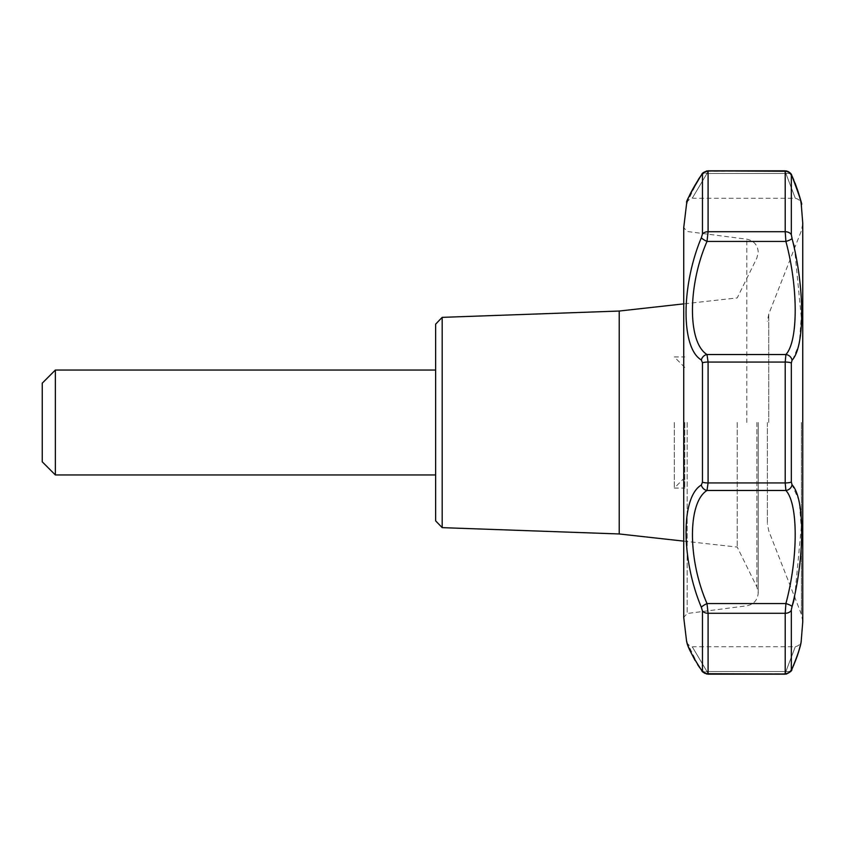 <?xml version="1.0" encoding="UTF-8"?>
<svg xmlns="http://www.w3.org/2000/svg" width="845" height="845" viewBox="0 0 845 845"><rect width="100%" height="100%" fill="white"/><g stroke="black" fill="none" stroke-linecap="round" stroke-linejoin="round"><path stroke-width="0.63" stroke-dasharray="4.22 3.17" d="M801.271 641.028L800.215 645.844M799.064 650.154L798.303 652.689M797.881 654.019L797.627 654.801M793.561 665.406L791.342 669.662A6.559 6.285 -0 0 1 785.206 673.729L785.892 671.521A6.559 4.69 24.9 0 0 791.839 669.377A6.559 4.69 24.9 0 0 792.05 668.786M794.691 597.172L801.25 527.618L799.285 501.085L792.05 484.798A6.559 5.947 135.7 0 1 785.892 490.47C798.303 503.683 798.303 557.658 785.892 603.552L707.001 603.552L708.089 613.29L785.206 613.29L785.892 603.552A6.559 1.257 17.4 0 1 792.05 606.478L791.342 610.206L791.342 669.662M794.385 246.655L801.25 316.896L799.317 343.746L791.342 363.044L791.342 481.956L792.05 484.798M793.994 245.166L791.342 234.794A6.559 4.774 0 0 0 785.206 231.71L785.892 241.448A6.559 1.257 162.6 0 0 792.05 238.522M794.649 182.171L791.342 175.337L791.342 234.794M794.807 182.573L798.979 194.53M799.148 195.132L799.719 197.212M800.49 200.276L801.271 203.972M686.626 203.444L698.308 179.562M699.829 177.323L702.47 174.26M701.434 669.927L702.47 670.687L702.47 610.977L701.329 607.228C680.986 558.651 680.933 496.849 701.329 485.051L702.47 482.21L702.47 362.79L701.329 359.949C680.933 348.182 680.986 286.223 701.329 237.772L702.47 234.023L702.47 174.313A6.559 6.285 180 0 1 708.089 171.271L707.001 173.478A6.559 4.405 -143.7 0 0 701.72 174.492A6.559 4.405 -143.7 0 1 707.001 173.478L708.089 171.271L785.311 170.859M701.783 670.581L701.72 670.507A6.559 4.405 -36.3 0 0 707.001 671.521L708.089 673.729L707.001 671.521A6.559 4.405 -36.3 0 1 701.72 670.507A6.559 4.405 -36.3 0 1 701.329 669.779L702.332 670.835M699.818 667.666L699.396 667.064M698.255 665.364L686.626 641.556M435.629 520.847L435.629 324.153M442.188 317.361L442.188 527.639M785.892 173.478A6.559 4.69 155.1 0 1 791.839 175.623A6.559 4.69 155.1 0 0 785.892 173.478L785.206 171.271L785.892 173.478C798.293 206.169 798.293 206.169 785.892 173.478C798.293 206.169 798.293 206.169 785.892 173.478L707.001 173.478C687.608 205.99 687.608 205.99 707.001 173.478C687.608 205.99 687.608 205.99 707.001 173.478L785.892 173.478M792.05 176.214A6.559 4.69 155.1 0 0 791.839 175.623L791.754 175.443M705.417 171.345L701.72 174.492A6.559 4.405 -143.7 0 0 701.329 175.221M707.941 170.859L708.089 231.71L707.001 241.448A6.559 1.183 -153.5 0 1 701.329 237.772M792.05 360.202A6.559 5.947 44.3 0 0 785.892 354.53C798.303 341.369 798.293 287.289 785.892 241.448L707.001 241.448C687.629 285.737 687.587 342.605 707.001 354.53L708.089 362.061L785.206 362.061L785.892 354.53L707.001 354.53A6.559 5.588 -57.1 0 0 701.329 359.949M702.47 362.79A6.559 1.51 180 0 1 708.089 362.061L708.089 482.939L707.001 490.47L785.892 490.47L785.206 482.939A6.559 1.51 0 0 0 791.342 481.956M701.329 485.051A6.559 5.588 -122.9 0 0 707.001 490.47C687.555 502.395 687.661 559.284 707.001 603.552A6.559 1.183 -26.5 0 0 701.329 607.228M791.839 669.377L791.839 669.388A6.559 4.69 24.9 0 1 785.892 671.521L785.396 673.909M702.47 610.977A6.559 4.774 180 0 0 708.089 613.29L707.994 674.162M42.25 461.835L42.25 383.165M435.629 422.5L435.629 474.953L435.629 422.5M619.216 533.955L619.216 311.044M767.387 422.5L767.387 523.689L767.387 422.5M785.892 671.521C798.293 638.831 798.293 638.831 785.892 671.521C798.293 638.831 798.293 638.831 785.892 671.521L707.001 671.521C687.608 639.01 687.608 639.01 707.001 671.521C687.608 639.01 687.608 639.01 707.001 671.521L785.892 671.521M737.231 422.5L737.231 547.074L737.231 422.5M55.358 474.953L55.358 370.047M674.289 422.5L674.289 488.061L674.289 422.5M684.777 422.5L684.777 488.061L684.777 422.5M802.75 223.059L802.75 621.941M683.732 617.294L683.732 227.706M702.47 234.023A6.559 4.774 -0 0 1 708.089 231.71L785.206 231.71L785.206 171.271A6.559 6.285 180 0 1 791.342 175.337M702.47 482.21A6.559 1.51 -0 0 0 708.089 482.939L785.206 482.939L785.206 362.061A6.559 1.51 180 0 1 791.342 363.044M702.47 670.687A6.559 6.285 0 0 0 708.089 673.729L785.206 673.729L785.206 613.29A6.559 4.774 180 0 0 791.342 610.206M768.739 422.5L768.739 314.139L768.739 422.5M801.398 422.5L801.398 614.315L801.398 422.5M687.165 422.5L687.165 613.502L687.165 422.5M756.888 422.5L756.888 587.011L756.888 422.5M746.8 422.5L746.8 239.198L746.8 422.5M785.269 170.838L786.399 170.933M788.723 171.81L790.381 173.225M790.593 173.489L791.036 174.112M705.522 171.303L706.515 170.996M790.519 671.617L789.357 672.757M788.628 673.254L786.653 674.025M706.547 674.004L705.586 673.718M802.75 422.5L802.75 223.513L801.398 230.685L768.739 314.139L767.387 321.311M802.75 621.487L801.398 614.315L768.739 530.861L767.387 523.689M801.102 641.957L800.775 643.499M800.268 645.738L800.067 646.552M798.007 653.724L797.426 655.498M797.067 656.533L794.036 664.413M686.784 642.158C686.932 643.689 691.495 647.904 693.037 646.731L794.775 646.731C798.071 646.33 800.215 644.555 801.208 641.418M793.772 179.953L795.06 183.09M798.293 192.164L800.817 201.691M686.784 202.842C686.932 201.311 691.495 197.096 693.037 198.269L794.775 198.269C798.071 198.67 800.215 200.445 801.208 203.582M683.732 541.127L737.231 547.074L756.888 587.011L758.24 592.799C757.669 599.992 753.856 604.323 746.8 605.802L687.165 613.502L683.732 617.399L683.732 227.601L687.165 231.498L746.8 239.198C753.856 240.677 757.669 245.008 758.24 252.201L756.888 257.989L737.231 297.926L683.732 303.873M758.24 422.5L758.24 592.799L758.24 422.5M688.326 646.541L688.548 647.101M689.689 649.858L690.333 651.315M695.076 660.441L697.547 664.455M699.84 667.877L701.72 670.507M684.777 367.427L674.289 356.939L684.777 356.939M684.777 477.573L674.289 488.061L684.777 488.061"/><path stroke-width="1.27" d="M791.374 609.615L792.05 606.478C804.915 556.623 804.915 498.17 792.05 484.798L791.342 481.956L791.342 363.044L792.05 360.202C804.915 346.777 804.915 288.43 792.05 238.522L791.342 234.794L791.342 175.337L792.05 176.214C804.915 212.718 804.915 212.718 792.05 176.214A6.559 4.69 155.1 0 0 791.839 175.623L791.839 175.623C791.374 173.341 789.188 171.746 785.269 170.838L785.206 171.271A6.559 6.285 180 0 1 791.342 175.337M786.653 674.025L708.089 673.729L785.269 674.162C790.022 672.398 792.219 670.803 791.839 669.377A6.559 4.69 24.9 0 0 792.05 668.786C804.915 632.282 804.915 632.282 792.05 668.786L791.342 669.662L791.342 610.206A6.559 4.774 180 0 1 785.206 613.29L785.892 603.552A6.559 1.257 17.4 0 1 792.05 606.478L793.117 602.981M800.215 645.844L799.064 650.154M798.303 652.689L797.881 654.019M797.627 654.801L797.321 655.709M797.194 656.058L796.941 656.797M796.867 656.987L795.842 659.776M795.736 660.061L793.561 665.406M793.159 602.855L793.402 602.01M793.434 601.883L794.691 597.172M794.385 246.655L793.994 245.166M798.979 194.53L799.148 195.132M799.719 197.212L800.49 200.276M702.47 234.023A6.559 4.774 -0 0 1 708.089 231.71L785.206 231.71L785.892 241.448L707.001 241.448L708.089 231.71L708.089 171.271A6.559 6.285 180 0 0 702.47 174.313L701.329 175.221C680.964 212.095 680.964 212.095 701.329 175.221L702.47 174.313L702.47 234.023L701.329 237.772C680.986 286.349 680.933 348.151 701.329 359.949L702.47 362.79L702.47 482.21L701.329 485.051C680.933 496.818 680.986 558.777 701.329 607.228L702.47 610.977L702.47 670.687L701.329 669.779L702.47 670.687A6.559 6.285 0 0 0 708.089 673.729L708.089 613.29L707.001 603.552A6.559 1.183 -26.5 0 0 701.329 607.228M698.308 179.562L699.829 177.323M785.269 674.162L707.994 674.162C704.117 673.159 702.026 671.933 701.72 670.507A6.559 4.405 -36.3 0 1 701.329 669.779C680.964 632.905 680.964 632.905 701.329 669.779L699.818 667.666M699.396 667.064L698.255 665.364M792.05 484.798A6.559 5.947 135.7 0 1 785.892 490.47C798.303 503.631 798.293 557.711 785.892 603.552L707.001 603.552C687.629 559.263 687.587 502.395 707.001 490.47L708.089 482.939L785.206 482.939L785.892 490.47L707.001 490.47A6.559 5.588 -122.9 0 1 701.329 485.051M442.188 317.361L435.629 324.153L435.629 520.847L442.188 527.639L442.188 317.361L619.216 311.044L619.216 533.955L683.732 541.127M701.329 359.949A6.559 5.588 -57.1 0 1 707.001 354.53L708.089 362.061A6.559 1.51 180 0 0 702.47 362.79M792.05 238.522A6.559 1.257 162.6 0 1 785.892 241.448C798.303 287.342 798.303 341.317 785.892 354.53L785.206 362.061L708.089 362.061L708.089 482.939A6.559 1.51 -0 0 1 702.47 482.21M701.329 237.772A6.559 1.183 -153.5 0 0 707.001 241.448C687.661 285.716 687.555 342.605 707.001 354.53L785.892 354.53A6.559 5.947 44.3 0 1 792.05 360.202M701.329 175.221A6.559 4.405 -143.7 0 1 701.72 174.492L701.72 174.492C702.079 173.024 704.17 171.81 707.994 170.838L785.206 171.271L785.206 231.71A6.559 4.774 0 0 1 791.342 234.794M706.663 674.035L707.698 673.718M42.25 422.5L42.25 461.835L55.358 474.953L55.358 370.047L42.25 383.165L42.25 422.5M802.75 621.941L802.75 223.059L802.75 621.941L801.155 641.693M683.732 617.399L683.732 227.495L683.732 617.505L686.626 641.556C687.503 641.218 683.922 643.256 701.72 670.507M791.342 363.044A6.559 1.51 180 0 0 785.206 362.061L785.206 482.939A6.559 1.51 0 0 0 791.342 481.956M702.47 610.977A6.559 4.774 180 0 0 708.089 613.29L785.206 613.29L785.206 673.729A6.559 6.285 0 0 0 791.342 669.662M801.187 203.465L802.75 223.059M683.732 227.601L686.626 203.444C687.503 203.782 683.922 201.744 701.72 174.492C690.111 193.706 685.168 203.043 686.89 202.515L687.027 202.208M707.994 170.838L785.269 170.838L706.515 170.996M786.399 170.933L788.723 171.81M791.036 174.112L791.353 174.651M792.948 666.948L791.564 669.958M791.015 670.919L790.519 671.617M704.846 673.38L701.783 670.581M442.188 527.639L619.216 533.955M802.75 422.5L802.75 621.487M801.271 641.028C801.303 638.788 801.863 646.372 791.839 669.377C803.479 641.27 800.722 640.119 801.208 641.418L801.102 641.957M800.775 643.499L800.268 645.738M800.067 646.552L798.007 653.724M797.426 655.498L797.067 656.533M793.994 664.519L793.413 665.881M801.271 203.972C802.961 206.37 799.814 196.927 791.839 175.623L793.772 179.953M795.06 183.09L798.293 192.164M800.817 201.691L801.155 203.307M801.197 203.539L801.208 203.582C800.722 204.881 803.479 203.729 791.839 175.623M687.027 642.791L686.816 642.253M687.471 644.217L688.326 646.541M688.548 647.101L689.689 649.858M690.333 651.315L695.076 660.441M697.547 664.455L699.84 667.877M619.216 311.044L683.732 303.873M435.629 370.047L55.358 370.047M435.629 474.953L55.358 474.953"/></g></svg>
